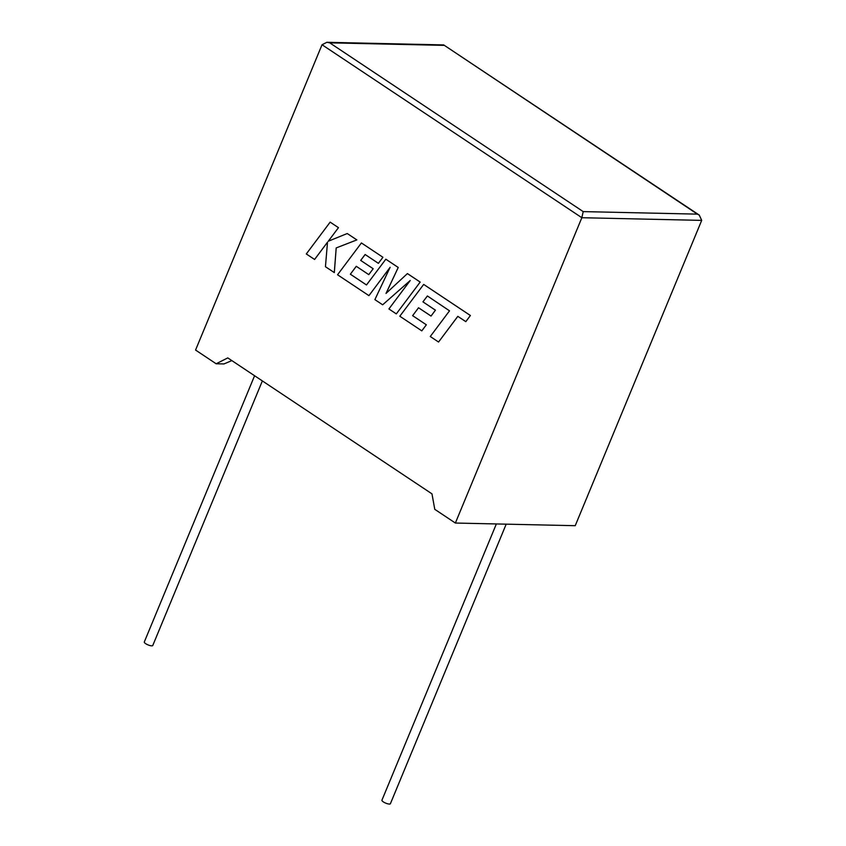 <?xml version="1.0" encoding="UTF-8"?>
<svg xmlns="http://www.w3.org/2000/svg" width="846" height="846" viewBox="0 0 846 846"><rect width="100%" height="100%" fill="white"/><g stroke="black" fill="none" stroke-linecap="round" stroke-linejoin="round"><path stroke-width="1.27" d="M496.359 523.949L381.937 800.189A4.59 1.269 22.5 0 0 383.323 801.881A4.59 1.269 22.5 0 0 387.68 803.795A4.59 1.269 22.5 0 0 390.408 803.7L506.194 524.16M262.366 380.922L152.777 645.487A4.59 1.269 -157.5 0 1 150.049 645.572A4.59 1.269 -157.5 0 1 145.692 643.669A4.59 1.269 -157.5 0 1 144.306 641.977L254.583 375.74M455.37 523.04L581.837 217.718L322.03 44.743L195.563 350.054L216.153 363.769L227.786 357.9L431.978 493.853L434.77 509.324L455.37 523.04L575.227 525.694L701.694 220.383L581.837 217.718L583.201 211.606L697.358 214.133L699.272 215.096L701.694 220.383M231.857 360.608L223.957 363.939L216.153 363.769M322.03 44.743L326.884 42.3L329.729 42.839L583.201 211.606M697.358 214.133L443.685 44.923L326.884 42.3M328.311 241.216L338.463 227.659L330.151 222.138L306.294 253.959L314.606 259.468L327.508 242.231M330.151 222.138L338.463 227.659L328.269 241.237L347.241 233.528L356.853 239.904L336.19 247.941L356.853 239.904M314.575 259.468L327.508 242.189L325.446 266.712L334.329 272.602L336.19 247.941L334.297 272.602M356.822 239.904L347.241 233.528M350.36 274.22L356.272 266.3L368.761 274.622L373.16 268.732L360.671 260.409L365.123 254.509L378.384 263.339L382.931 257.269L361.411 242.95L337.543 274.77L368.93 295.645L390.122 267.304L374.884 299.621L382.646 304.793L410.236 280.491L388.906 308.959L396.309 313.887L420.187 282.067L407.423 273.575L386.019 293.414L398.233 267.452L385.839 259.204L366.498 284.965L350.36 274.22L356.293 266.321M420.155 282.067L407.391 273.575M386.072 293.372L398.233 267.452M398.202 267.452L385.808 259.204M366.508 284.954L350.392 274.22M368.761 274.622L373.192 268.732L360.703 260.409L365.144 254.519M378.384 263.339L382.931 257.269L361.411 242.95M368.93 295.645L390.069 267.41M382.667 304.793L410.183 280.565M396.309 313.887L420.187 282.067M438.556 342.027L457.802 316.341L465.808 321.649L470.408 315.505L423.687 284.404L399.809 316.224L421.816 330.86L426.342 324.79L412.637 315.674L418.527 307.754L431.037 316.066L435.436 310.175L422.947 301.863L427.378 295.963L449.522 310.831L430.276 336.507L438.556 342.027L457.823 316.362M465.776 321.649L470.408 315.505M423.666 284.404L470.376 315.505M421.794 330.86L426.342 324.79L412.615 315.664L418.548 307.764M431.016 316.066L435.436 310.175L422.926 301.863L427.399 295.973M443.886 45.367L329.729 42.839M443.685 44.923L699.272 215.096"/></g></svg>
